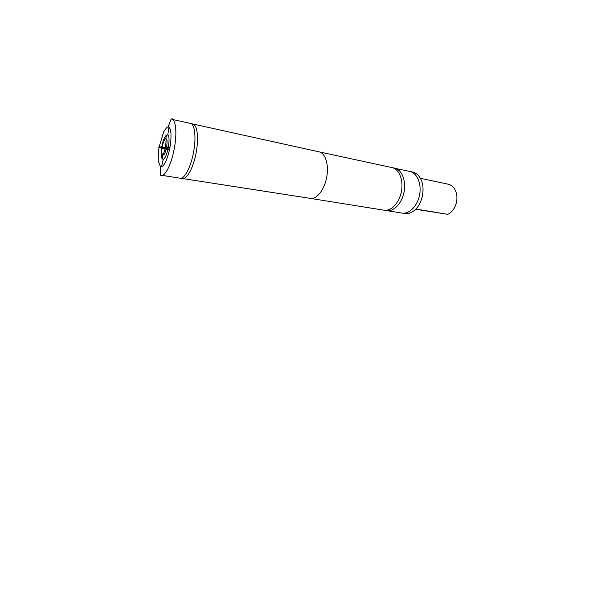 <?xml version="1.0" encoding="UTF-8"?>
<svg xmlns="http://www.w3.org/2000/svg" width="589" height="589" viewBox="0 0 589 589"><rect width="100%" height="100%" fill="white"/><g stroke="black" fill="none" stroke-linecap="round" stroke-linejoin="round"><path stroke-width="0.88" d="M161.57 148.045L161.732 147.022C163.182 139.784 164.979 135.706 167.143 134.8L167.791 135.028C171.163 136.862 167.077 158.618 163.271 159.17L162.571 159.133C161.084 157.889 160.753 154.193 161.57 148.045M173.357 119.663L190.608 123.447C194.819 124.242 196.358 137.524 193.545 152.36C190.784 167.202 184.526 179.019 180.315 178.231L162.954 175.507M161.577 175.294C165.421 176.111 171.428 163.956 174.263 148.737C177.142 133.519 175.964 120.016 172.084 119.39M415.665 209.257L447.773 214.344C449.657 213.49 451.343 212.121 452.838 210.229C454.863 207.578 456.151 204.464 456.703 200.878C457.108 197.933 456.931 195.15 456.158 192.529C454.642 187.906 452.006 185.13 448.251 184.217L420.355 178.29M415.863 209.051L447.773 214.344M192.014 124.264L193.118 124.286C197.337 125.096 198.905 138.216 196.13 152.845C193.406 167.482 187.184 179.137 182.965 178.357L181.92 177.974M420.553 201.821C422.342 197.609 423.167 193.221 423.027 188.649M403.458 213.181L404.893 213.52C408.449 214.028 411.902 212.747 415.245 209.669C422.512 203.117 425.317 188.156 420.929 179.409C418.926 175.331 416.18 172.879 412.683 172.062L411.225 171.855M168.439 146.926L165.649 147.11L169.882 147.964M168.101 148.678C161.349 146.749 159.582 146.757 158.942 147.022C158.875 147.162 157.874 147.14 159.869 147.625L169.455 150.004M161.732 147.022L159.163 146.897C159.244 147.11 157.962 147.029 159.008 147.449M385.353 210.317L386.634 210.612C393.732 211.871 401.985 203.323 404.083 191.911C406.27 180.506 401.683 169.551 394.63 168.152L319.186 151.874C325.393 153.066 329.074 164.817 326.674 177.37C324.355 189.93 316.661 199.546 310.44 198.405L180.771 178.253M392.038 167.585C399.07 168.977 403.634 179.969 401.433 191.41C399.335 202.874 391.089 211.458 384.028 210.207L310.432 198.405M404.893 213.52L384.028 210.207M401.992 213.071C409.215 214.337 417.549 206.01 419.596 194.826C421.746 183.658 417.005 172.871 409.819 171.436L393.312 167.961M162.571 159.133L162.704 155.047C161.504 153.788 161.739 149.672 162.1 147.589C163.418 140.587 164.957 139.085 165.457 138.827L167.143 134.8M168.182 148.295L165.634 147L163.168 154.988C166.113 154.988 168.395 138.172 166.186 138.886L165.597 147.221L170.059 147.007M165.627 147.103L166.621 147.117L165.619 147.11M173.777 120.693L173.188 119.383C172.511 118.713 171.797 118.654 171.06 119.192L168.211 126.694L166.849 127.386L163.771 131.627L159.163 146.897C158.419 151.417 158.132 156.173 158.308 161.18L160.583 166.967L160.517 173.91C160.333 174.874 160.48 175.426 160.959 175.559C163.676 176.052 162.608 175.588 163.013 175.051M167.799 135.028L168.874 127.276C169.963 128.63 171.752 129.366 170.663 142.832C169.544 151.034 167.637 157.808 164.935 163.153C163.609 165.369 162.468 166.577 161.511 166.79L163.271 159.17M319.186 151.874L191.042 123.594M412.683 172.062L409.819 171.436"/></g></svg>
